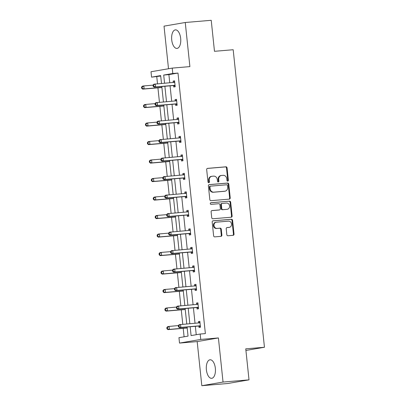 <?xml version="1.0" encoding="UTF-8"?>
<svg xmlns="http://www.w3.org/2000/svg" width="406" height="406" viewBox="0 0 406 406"><rect width="100%" height="100%" fill="white"/><g stroke="black" fill="none" stroke-linecap="round" stroke-linejoin="round"><path stroke-width="0.61" d="M227.736 181.137A0.822 0.716 80.2 0 0 228.365 180.264L227.066 167.896A1.172 1.02 80.2 0 0 225.924 166.815L207.573 168.368A1.172 1.02 80.2 0 0 206.674 169.617L207.973 181.984A0.822 0.716 80.2 0 0 209.4 181.863L209.232 180.264A3.745 3.273 80.2 0 1 211.861 176.295A3.745 3.273 80.2 0 1 212.105 176.265L213.632 176.133A3.745 3.273 80.2 0 1 217.286 179.584L217.454 181.183A0.822 0.716 80.2 0 0 218.885 181.066L218.717 179.462A3.745 3.273 80.2 0 1 221.341 175.493A3.745 3.273 80.2 0 1 221.585 175.463L223.117 175.331A3.745 3.273 80.2 0 1 226.771 178.782L226.939 180.381A0.822 0.716 80.2 0 0 227.736 181.137M227.492 181.112A0.822 0.716 80.2 0 0 227.791 180.36L226.492 167.993A1.172 1.02 80.2 0 0 225.35 166.917L207.283 168.444M208.527 182.715A0.822 0.716 80.2 0 0 208.826 181.964L208.659 180.365L209.232 180.264M218.012 181.913A0.822 0.716 80.2 0 0 218.311 181.162L218.139 179.564L218.717 179.462M206.395 369.82A9.308 4.527 85.2 0 1 210.09 359.777A9.308 4.527 85.2 0 1 215.347 368.283A9.308 4.527 85.2 0 1 211.658 378.326A9.308 4.527 85.2 0 1 206.395 369.82M171.723 39.915A9.308 4.527 85.2 0 1 175.412 29.871A9.308 4.527 85.2 0 1 180.67 38.372A9.308 4.527 85.2 0 1 176.98 48.416A9.308 4.527 85.2 0 1 171.723 39.915M201.818 385.7L223.041 382.051L218.408 337.934L197.179 341.588L201.818 385.7L227.786 383.503L249.015 379.854L245.752 348.845L264.453 347.262L233.181 49.73L214.48 51.308L211.221 20.3L185.253 22.497L164.024 26.146L168.505 68.741M249.015 379.854L223.041 382.051M226.832 234.678A1.172 1.02 80.2 0 0 227.974 235.754L233.125 235.318A1.172 1.02 80.2 0 0 234.018 234.069L232.577 220.331A1.172 1.02 80.2 0 0 231.435 219.255L213.084 220.808A1.172 1.02 80.2 0 0 212.186 222.057L213.627 235.79A1.172 1.02 80.2 0 0 214.769 236.871L220.991 236.343A1.172 1.02 80.2 0 0 221.889 235.094L221.27 229.217A1.172 1.02 80.2 0 0 220.128 228.136L217.043 228.4A3.131 2.735 80.2 0 1 214.003 225.635A3.131 2.735 80.2 0 1 216.185 222.199A3.131 2.735 80.2 0 1 216.388 222.173L228.471 221.148A3.131 2.735 80.2 0 1 231.511 223.914A3.131 2.735 80.2 0 1 229.329 227.35A3.131 2.735 80.2 0 1 229.126 227.375L227.111 227.548A1.172 1.02 80.2 0 0 226.213 228.796L226.832 234.678M160.71 76.029L151.57 77.15L151.002 71.75L172.23 68.101L189.891 66.609L185.253 22.497M172.23 68.101L172.799 73.496L163.704 75.059L164.557 83.174M190.16 326.754L191.089 335.595L200.178 334.031L205.375 333.595L177.99 73.06L172.799 73.496M200.178 334.031L200.747 339.431L179.523 343.08L178.955 337.68L188.049 336.117L187.09 327.013M218.408 337.934L200.747 339.431M229.319 199.118A1.172 1.02 80.2 0 0 230.217 197.869L228.771 184.131A1.172 1.02 80.2 0 0 227.629 183.055L209.278 184.608A1.172 1.02 80.2 0 0 208.379 185.857L209.826 199.59A1.172 1.02 80.2 0 0 210.968 200.671L229.319 199.118M230.674 202.234L232.12 215.967A1.172 1.02 80.2 0 1 231.222 217.22L212.866 218.768A1.172 1.02 80.2 0 1 211.724 217.692L211.11 211.815A1.172 1.02 80.2 0 1 212.003 210.562L219.448 209.932A1.172 1.02 80.2 0 0 220.346 208.684L219.935 204.786A1.172 1.02 80.2 0 0 218.793 203.705L211.044 204.36A0.822 0.716 80.2 0 1 210.871 202.731L229.532 201.153A1.172 1.02 80.2 0 1 230.674 202.234L230.1 202.33L231.547 216.068L232.12 215.967M245.924 350.449L264.453 347.262M156.767 76.709L157.508 83.768M157.934 87.853L159.451 102.266M159.878 106.352L161.395 120.77M161.827 124.85L163.339 139.268M163.77 143.348L165.283 157.767M165.714 161.852L167.226 176.265M167.658 180.35L169.175 194.763M169.601 198.849L171.119 213.267M171.545 217.347L173.063 231.765M173.489 235.845L175.006 250.263M175.433 254.349L176.95 268.762M177.381 272.847L178.894 287.265M179.325 291.346L180.837 305.764M181.269 309.844L182.781 324.262M183.213 328.347L184.101 336.797M197.179 341.588L179.523 343.08M161.486 83.433L160.664 75.582L151.57 77.15M186.765 323.927L185.146 308.514M184.821 305.429L183.202 290.016M182.878 286.925L181.259 271.518M180.934 268.427L179.31 253.014M178.99 249.929L177.366 234.516M177.041 231.43L175.422 216.017M175.098 212.927L173.479 197.519M173.154 194.428L171.535 179.021M171.21 175.93L169.591 160.517M169.266 157.432L167.648 142.019M167.323 138.928L165.704 123.52M165.379 120.43L163.755 105.022M163.43 101.931L161.811 86.519M164.882 86.26L166.501 101.673M166.825 104.763L168.444 120.171M168.769 123.262L170.388 138.669M170.713 141.76L172.332 157.173M172.657 160.258L174.281 175.671M174.605 178.757L176.224 194.169M176.549 197.26L178.168 212.668M178.493 215.759L180.112 231.171M180.437 234.257L182.055 249.67M182.38 252.755L183.999 268.168M184.324 271.259L185.943 286.666M186.268 289.757L187.887 305.165M188.211 308.255L189.835 323.668M177.99 73.06L168.896 74.623L169.749 82.733M170.073 85.823L171.692 101.231M172.017 104.322L173.641 119.734M173.966 122.82L175.585 138.233M175.91 141.318L177.529 156.731M177.853 159.822L179.472 175.23M179.797 178.32L181.416 193.733M181.741 196.819L183.36 212.231M183.685 215.317L185.303 230.73M185.628 233.82L187.252 249.228M187.572 252.319L189.196 267.727M189.521 270.817L191.14 286.23M191.465 289.316L193.083 304.728M193.408 307.819L195.027 323.227M195.352 326.317L196.235 334.711M168.896 74.623L163.704 75.059M198.554 322.897L198.417 321.572L199.848 321.324L200.473 327.251L199.041 327.5L198.899 326.175M196.611 304.398L196.474 303.069L197.905 302.825L198.529 308.753L197.093 309.002L196.956 307.672M194.667 285.9L194.53 284.57L195.961 284.327L196.585 290.254L195.149 290.503L195.012 289.173M192.723 267.397L192.581 266.072L194.017 265.823L194.641 271.756L193.205 272L193.068 270.675M190.779 248.898L190.637 247.574L192.074 247.325L192.698 253.258L191.262 253.501L191.124 252.177M188.836 230.4L188.694 229.075L190.13 228.827L190.754 234.754L189.318 235.003L189.176 233.673M186.887 211.902L186.75 210.572L188.186 210.328L188.805 216.256L187.374 216.505L187.232 215.175M184.943 193.398L184.806 192.074L186.237 191.83L186.861 197.758L185.43 198.001L185.288 196.677M182.999 174.9L182.862 173.575L184.294 173.326L184.918 179.259L183.487 179.503L183.345 178.178M181.056 156.401L180.919 155.077L182.35 154.828L182.974 160.756L181.538 161.004L181.401 159.68M179.112 137.903L178.97 136.573L180.406 136.33L181.03 142.257L179.594 142.506L179.457 141.176M177.168 119.405L177.026 118.075L178.462 117.831L179.087 123.759L177.65 124.008L177.513 122.678M175.225 100.901L175.082 99.577L176.519 99.328L177.143 105.261L175.707 105.504L175.57 104.18M173.281 82.403L173.139 81.078L174.575 80.83L175.194 86.757L173.763 87.006L173.621 85.681M173.139 81.078L174.585 80.956M175.082 99.577L176.529 99.455M177.026 118.075L178.478 117.953M178.97 136.573L180.421 136.452M180.919 155.077L182.365 154.955M182.862 173.575L184.309 173.453M184.806 192.074L186.252 191.952M186.75 210.572L188.196 210.45M188.694 229.075L190.14 228.948M190.637 247.574L192.084 247.452M192.581 266.072L194.032 265.95M194.53 284.57L195.976 284.449M196.474 303.069L197.92 302.947M198.417 321.572L199.864 321.45M221.341 175.493L220.768 175.59A3.745 3.273 80.2 0 0 218.139 179.564M211.861 176.295L211.287 176.392A3.745 3.273 80.2 0 0 208.659 180.365M229.035 199.143A1.172 1.02 80.2 0 0 229.644 197.966L228.197 184.233A1.172 1.02 80.2 0 0 227.055 183.152L208.988 184.679M227.482 185.532A0.822 0.716 80.2 0 0 226.68 184.781L210.572 186.141A0.822 0.716 80.2 0 0 209.943 187.014L210.12 188.704A3.745 3.273 80.2 0 0 213.774 192.155L224.787 191.221A3.745 3.273 80.2 0 0 225.031 191.19A3.745 3.273 80.2 0 0 227.659 187.222L227.482 185.532M210.465 186.161L209.998 186.237A0.822 0.716 80.2 0 0 209.369 187.115L209.943 187.014M225.031 191.19L224.457 191.287A3.745 3.273 80.2 0 1 224.213 191.322L213.201 192.251A3.745 3.273 80.2 0 1 209.547 188.8L209.369 187.115M230.938 217.24A1.172 1.02 80.2 0 0 231.547 216.068M211.714 210.638L218.875 210.034A1.172 1.02 80.2 0 0 219.027 210.009M210.633 202.802L229.532 201.153M227.172 209.283A3.131 2.735 80.2 0 0 227.375 209.257A3.131 2.735 80.2 0 0 229.557 205.822A3.131 2.735 80.2 0 0 226.518 203.056L222.26 203.411A1.172 1.02 80.2 0 0 221.361 204.665L221.772 208.562A1.172 1.02 80.2 0 0 222.914 209.643L226.599 209.379A3.131 2.735 80.2 0 0 226.802 209.354L227.375 209.257M222.107 203.442L221.686 203.513A1.172 1.02 80.2 0 0 220.788 204.761L221.361 204.665M226.599 209.379L222.341 209.74A1.172 1.02 80.2 0 1 221.199 208.664L220.788 204.761M230.1 202.33A1.172 1.02 80.2 0 0 228.959 201.254M229.329 227.35L228.756 227.451A3.131 2.735 80.2 0 1 228.553 227.477L226.822 227.624M216.185 222.199L215.611 222.295A3.131 2.735 80.2 0 0 213.429 225.731A3.131 2.735 80.2 0 0 216.469 228.497L217.043 228.4M220.707 236.368A1.172 1.02 80.2 0 0 221.316 235.191L220.697 229.314A1.172 1.02 80.2 0 0 219.555 228.238L216.469 228.497M232.841 235.343A1.172 1.02 80.2 0 0 233.445 234.166L232.004 220.433A1.172 1.02 80.2 0 0 230.862 219.352L212.795 220.879M153.026 85.148L143.81 85.93L144.12 88.894L142.689 89.142L161.593 87.544A1.193 1.04 -99.8 0 1 161.923 87.574M142.247 88.193L142.12 87.006L141.547 87.107L141.674 88.29L144.12 88.894L161.903 87.391M141.547 87.107L142.374 86.174L143.81 85.93L142.12 87.006M142.689 89.142L141.674 88.29M153.021 85.133L153.148 86.321L153.722 86.219L153.595 85.032L153.021 85.133L153.849 84.204L174.189 82.357A1.193 1.04 80.2 0 0 174.57 82.24L174.712 82.159M153.595 85.032L155.285 83.956L155.594 86.92L154.158 87.168L173.068 85.57A1.193 1.04 80.2 0 1 173.463 85.62L175.138 86.224M175.057 85.433L174.9 85.377A1.193 1.04 80.2 0 0 174.499 85.321L155.594 86.92L153.722 86.219M173.215 82.438L174.656 81.616M153.148 86.321L154.158 87.168M154.97 103.652L145.754 104.428L146.064 107.392L144.632 107.641L163.537 106.042A1.193 1.04 -99.8 0 1 163.867 106.073M144.191 106.692L144.064 105.504L143.491 105.606L143.617 106.788L146.064 107.392L163.846 105.89M143.491 105.606L144.318 104.677L145.754 104.428L144.064 105.504M144.632 107.641L143.617 106.788M156.914 122.15L147.698 122.927L148.007 125.89L146.576 126.139L165.481 124.54A1.193 1.04 -99.8 0 1 165.81 124.571M146.135 125.19L146.013 124.008L145.439 124.104L145.561 125.292L148.007 125.89L165.795 124.388M145.439 124.104L146.261 123.175L147.698 122.927L146.013 124.008M146.576 126.139L145.561 125.292M154.965 103.631L155.092 104.819L155.665 104.718L155.539 103.535L154.965 103.631L155.792 102.703L176.133 100.855A1.193 1.04 80.2 0 0 176.514 100.739L176.656 100.658M155.539 103.535L157.229 102.454L157.538 105.423L156.107 105.667L175.011 104.068A1.193 1.04 80.2 0 1 175.407 104.124L177.082 104.723M177.001 103.931L176.843 103.875A1.193 1.04 80.2 0 0 176.443 103.824L157.538 105.423L155.665 104.718M175.159 100.942L176.6 100.115M155.092 104.819L156.107 105.667M156.909 122.13L157.036 123.317L157.609 123.221L157.482 122.033L156.909 122.13L157.736 121.201L178.077 119.359A1.193 1.04 80.2 0 0 178.457 119.237L178.599 119.156M157.482 122.033L159.172 120.958L159.482 123.921L158.051 124.165L176.955 122.566A1.193 1.04 80.2 0 1 177.351 122.622L179.031 123.221M178.945 122.434L178.787 122.373A1.193 1.04 80.2 0 0 178.391 122.323L159.482 123.921L157.609 123.221M177.102 119.44L178.544 118.613M157.036 123.317L158.051 124.165M158.858 140.649L149.641 141.43L149.956 144.394L148.52 144.637L167.424 143.039A1.193 1.04 -99.8 0 1 167.759 143.074M148.078 143.694L147.957 142.506L147.383 142.602L147.505 143.79L149.956 144.394L167.739 142.887M147.383 142.602L148.21 141.674L149.641 141.43L147.957 142.506M148.52 144.637L147.505 143.79M158.858 140.633L158.979 141.816L159.553 141.719L159.431 140.532L158.858 140.633L159.68 139.7L180.02 137.857A1.193 1.04 80.2 0 0 180.401 137.741L180.548 137.654M159.431 140.532L161.116 139.456L161.426 142.42L159.994 142.668L178.899 141.07A1.193 1.04 80.2 0 1 179.295 141.121L180.975 141.719M180.888 140.933L180.731 140.877A1.193 1.04 80.2 0 0 180.335 140.821L161.426 142.42L159.553 141.719M179.046 137.939L180.487 137.116M158.979 141.816L159.994 142.668M160.801 159.147L151.585 159.928L151.9 162.892L150.464 163.141L169.368 161.542A1.193 1.04 -99.8 0 1 169.703 161.573M150.022 162.192L149.9 161.004L149.327 161.106L149.449 162.288L151.9 162.892L169.683 161.39M149.327 161.106L150.154 160.172L151.585 159.928L149.9 161.004M150.464 163.141L149.449 162.288M160.801 159.132L160.923 160.314L161.497 160.218L161.375 159.03L160.801 159.132L161.629 158.203L181.964 156.356A1.193 1.04 80.2 0 0 182.345 156.239L182.492 156.153M161.375 159.03L163.06 157.954L163.374 160.918L161.938 161.167L180.843 159.568A1.193 1.04 80.2 0 1 181.238 159.619L182.918 160.218M182.837 159.431L182.675 159.375A1.193 1.04 80.2 0 0 182.279 159.319L163.374 160.918L161.497 160.218M180.99 156.437L182.431 155.615M160.923 160.314L161.938 161.167M162.745 177.645L153.529 178.427L153.844 181.391L152.407 181.639L171.317 180.041A1.193 1.04 -99.8 0 1 171.647 180.071M151.971 180.69L151.844 179.503L151.271 179.604L151.397 180.787L153.844 181.391L171.626 179.888M151.271 179.604L152.098 178.676L153.529 178.427L151.844 179.503M152.407 181.639L151.397 180.787M162.745 177.63L162.867 178.818L163.44 178.716L163.319 177.534L162.745 177.63L163.572 176.701L183.913 174.854A1.193 1.04 80.2 0 0 184.288 174.737L184.436 174.656M163.319 177.534L165.003 176.453L165.318 179.416L163.882 179.665L182.786 178.067A1.193 1.04 80.2 0 1 183.187 178.122L184.862 178.721M184.781 177.929L184.618 177.874A1.193 1.04 80.2 0 0 184.222 177.823L165.318 179.416L163.44 178.716M182.933 174.94L184.38 174.113M162.867 178.818L163.882 179.665M164.689 196.149L155.478 196.925L155.787 199.889L154.351 200.138L173.26 198.539A1.193 1.04 -99.8 0 1 173.59 198.57M153.915 199.189L153.788 198.006L153.214 198.103L153.341 199.29L155.787 199.889L173.57 198.387M153.214 198.103L154.041 197.174L155.478 196.925L153.788 198.006M154.351 200.138L153.341 199.29M164.689 196.128L164.816 197.316L165.389 197.22L165.262 196.032L164.689 196.128L165.516 195.2L185.857 193.357A1.193 1.04 80.2 0 0 186.232 193.236L186.379 193.154M165.262 196.032L166.947 194.956L167.262 197.92L165.826 198.164L184.735 196.565A1.193 1.04 80.2 0 1 185.131 196.621L186.806 197.22M186.724 196.428L186.562 196.372A1.193 1.04 80.2 0 0 186.166 196.321L167.262 197.92L165.389 197.22M184.877 193.439L186.324 192.611M164.816 197.316L165.826 198.164M166.633 214.647L157.421 215.424L157.731 218.392L156.3 218.636L175.204 217.037A1.193 1.04 -99.8 0 1 175.534 217.073M155.858 217.687L155.731 216.505L155.158 216.601L155.285 217.789L157.731 218.392L175.514 216.885M155.158 216.601L155.985 215.672L157.421 215.424L155.731 216.505M156.3 218.636L155.285 217.789M166.633 214.632L166.759 215.814L167.333 215.718L167.206 214.53L166.633 214.632L167.46 213.698L187.8 211.856A1.193 1.04 80.2 0 0 188.176 211.734L188.323 211.653M167.206 214.53L168.896 213.454L169.206 216.418L167.769 216.667L186.679 215.068A1.193 1.04 80.2 0 1 187.075 215.119L188.749 215.718M188.668 214.931L188.506 214.87A1.193 1.04 80.2 0 0 188.11 214.82L169.206 216.418L167.333 215.718M186.826 211.937L188.267 211.115M166.759 215.814L167.769 216.667M168.581 233.145L159.365 233.927L159.675 236.891L158.244 237.134L177.148 235.541A1.193 1.04 -99.8 0 1 177.478 235.571M157.802 236.19L157.675 235.003L157.102 235.099L157.229 236.287L159.675 236.891L177.458 235.389M157.102 235.099L157.929 234.171L159.365 233.927L157.675 235.003M158.244 237.134L157.229 236.287M168.576 233.13L168.703 234.313L169.277 234.216L169.15 233.029L168.576 233.13L169.403 232.202L189.744 230.354A1.193 1.04 80.2 0 0 190.125 230.238L190.267 230.151M169.15 233.029L170.84 231.953L171.149 234.917L169.718 235.165L188.623 233.567A1.193 1.04 80.2 0 1 189.018 233.617L190.693 234.216M190.612 233.43L190.455 233.374A1.193 1.04 80.2 0 0 190.054 233.318L171.149 234.917L169.277 234.216M188.77 230.435L190.211 229.613M168.703 234.313L169.718 235.165M170.525 251.644L161.309 252.425L161.618 255.389L160.187 255.638L179.092 254.039A1.193 1.04 -99.8 0 1 179.422 254.07M159.746 254.689L159.624 253.501L159.045 253.603L159.172 254.785L161.618 255.389L179.401 253.887M159.045 253.603L159.873 252.669L161.309 252.425L159.624 253.501M160.187 255.638L159.172 254.785M172.469 270.147L163.253 270.924L163.562 273.888L162.131 274.136L181.035 272.538A1.193 1.04 -99.8 0 1 181.365 272.568M161.69 273.187L161.568 272L160.994 272.101L161.116 273.289L163.562 273.888L181.35 272.385M160.994 272.101L161.816 271.172L163.253 270.924L161.568 272M162.131 274.136L161.116 273.289M174.413 288.646L165.196 289.422L165.511 292.391L164.075 292.635L182.979 291.036A1.193 1.04 -99.8 0 1 183.314 291.072M163.633 291.686L163.511 290.503L162.938 290.6L163.06 291.787L165.511 292.391L183.294 290.884M162.938 290.6L163.765 289.671L165.196 289.422L163.511 290.503M164.075 292.635L163.06 291.787M170.52 251.629L170.647 252.816L171.22 252.715L171.093 251.532L170.52 251.629L171.347 250.7L191.688 248.853A1.193 1.04 80.2 0 0 192.068 248.736L192.211 248.655M171.093 251.532L172.783 250.451L173.093 253.415L171.662 253.664L190.566 252.065A1.193 1.04 80.2 0 1 190.962 252.116L192.642 252.72M192.556 251.928L192.398 251.872A1.193 1.04 80.2 0 0 192.002 251.816L173.093 253.415L171.22 252.715M190.713 248.939L192.155 248.112M170.647 252.816L171.662 253.664M172.464 270.127L172.591 271.315L173.164 271.213L173.042 270.031L172.464 270.127L173.291 269.198L193.632 267.356A1.193 1.04 80.2 0 0 194.012 267.234L194.154 267.153M173.042 270.031L174.727 268.95L175.037 271.918L173.606 272.162L192.51 270.563A1.193 1.04 80.2 0 1 192.906 270.619L194.586 271.218M194.499 270.426L194.342 270.371A1.193 1.04 80.2 0 0 193.946 270.32L175.037 271.918L173.164 271.213M192.657 267.437L194.098 266.61M172.591 271.315L173.606 272.162M174.413 288.625L174.534 289.813L175.108 289.717L174.986 288.529L174.413 288.625L175.235 287.697L195.575 285.854A1.193 1.04 80.2 0 0 195.956 285.733L196.103 285.651M174.986 288.529L176.671 287.453L176.986 290.417L175.549 290.66L194.454 289.062A1.193 1.04 80.2 0 1 194.85 289.118L196.529 289.717M196.443 288.93L196.286 288.869A1.193 1.04 80.2 0 0 195.89 288.818L176.986 290.417L175.108 289.717M194.601 285.936L196.042 285.113M174.534 289.813L175.549 290.66M198.047 304.15L197.9 304.236A1.193 1.04 80.2 0 1 197.524 304.353L177.183 306.195L176.356 307.129L176.478 308.311L177.052 308.215L176.93 307.027L167.14 307.926L167.455 310.889L166.018 311.133L184.923 309.534A1.193 1.04 -99.8 0 1 185.258 309.57M165.577 310.189L165.455 309.002L164.882 309.098L165.003 310.285L167.455 310.889L185.237 309.387M164.882 309.098L165.709 308.169L167.14 307.926L165.455 309.002M166.018 311.133L165.003 310.285M176.93 307.027L178.615 305.951L178.929 308.915L177.493 309.164L196.397 307.565A1.193 1.04 80.2 0 1 196.793 307.616L198.473 308.215M198.392 307.428L198.23 307.372A1.193 1.04 80.2 0 0 197.834 307.317L178.929 308.915L177.052 308.215M196.545 304.434L197.991 303.612M176.478 308.311L177.493 309.164M199.991 322.653L199.843 322.734A1.193 1.04 80.2 0 1 199.468 322.851L179.127 324.698L178.3 325.627L178.422 326.815L178.995 326.713L178.873 325.526L169.084 326.424L169.398 329.388L167.962 329.636L186.872 328.038A1.193 1.04 -99.8 0 1 187.202 328.068M167.526 328.687L167.399 327.5L166.825 327.601L166.952 328.784L169.398 329.388L187.181 327.886M166.825 327.601L167.653 326.668L169.084 326.424L167.399 327.5M167.962 329.636L166.952 328.784M178.873 325.526L180.558 324.45L180.873 327.414L179.437 327.662L198.341 326.064A1.193 1.04 80.2 0 1 198.742 326.114L200.417 326.718M200.336 325.927L200.173 325.871A1.193 1.04 80.2 0 0 199.777 325.815L180.873 327.414L178.995 326.713M198.488 322.932L199.935 322.11M178.422 326.815L179.437 327.662M227.791 180.36L228.365 180.264M208.826 181.964L209.4 181.863M218.311 181.162L218.885 181.066M225.35 166.917L225.924 166.815M226.492 167.993L227.066 167.896M227.055 183.152L227.629 183.055M228.197 184.233L228.771 184.131M229.644 197.966L230.217 197.869M209.547 188.8L210.12 188.704M213.201 192.251L213.774 192.155M224.213 191.322L224.787 191.221M218.875 210.034L219.448 209.932M221.199 208.664L221.772 208.562M222.341 209.74L222.914 209.643M228.553 227.477L229.126 227.375M219.555 228.238L220.128 228.136M220.697 229.314L221.27 229.217M221.316 235.191L221.889 235.094M230.862 219.352L231.435 219.255M232.004 220.433L232.577 220.331M233.445 234.166L234.018 234.069M161.593 87.544L161.913 87.488M174.9 85.377L173.463 85.62M174.499 85.321L173.068 85.57M174.57 82.24L173.58 82.408M163.537 106.042L163.857 105.986M165.481 124.54L165.805 124.485M176.843 103.875L175.407 104.124M176.443 103.824L175.011 104.068M176.514 100.739L175.524 100.911M178.787 122.373L177.351 122.622M178.391 122.323L176.955 122.566M178.457 119.237L177.468 119.41M167.424 143.039L167.749 142.983M180.731 140.877L179.295 141.121M180.335 140.821L178.899 141.07M180.401 137.741L179.411 137.908M169.368 161.542L169.693 161.486M182.675 159.375L181.238 159.619M182.279 159.319L180.843 159.568M182.345 156.239L181.355 156.406M171.317 180.041L171.636 179.985M184.618 177.874L183.187 178.122M184.222 177.823L182.786 178.067M184.288 174.737L183.299 174.91M173.26 198.539L173.58 198.483M186.562 196.372L185.131 196.621M186.166 196.321L184.735 196.565M186.232 193.236L185.243 193.408M175.204 217.037L175.524 216.982M188.506 214.87L187.075 215.119M188.11 214.82L186.679 215.068M188.176 211.734L187.186 211.907M177.148 235.541L177.468 235.485M190.455 233.374L189.018 233.617M190.054 233.318L188.623 233.567M190.125 230.238L189.135 230.405M179.092 254.039L179.411 253.983M181.035 272.538L181.36 272.482M182.979 291.036L183.304 290.98M192.398 251.872L190.962 252.116M192.002 251.816L190.566 252.065M192.068 248.736L191.079 248.903M194.342 270.371L192.906 270.619M193.946 270.32L192.51 270.563M194.012 267.234L193.023 267.407M196.286 288.869L194.85 289.118M195.89 288.818L194.454 289.062M195.956 285.733L194.966 285.905M184.923 309.534L185.248 309.484M198.23 307.372L196.793 307.616M197.834 307.317L196.397 307.565M197.9 304.236L196.91 304.404M186.872 328.038L187.191 327.982M200.173 325.871L198.742 326.114M199.777 325.815L198.341 326.064M199.843 322.734L198.854 322.902M209.943 186.247L210.516 186.146M218.951 210.024L219.524 209.922M221.61 203.523L222.183 203.421"/></g></svg>
